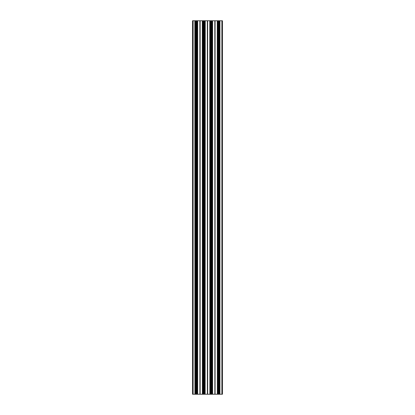 <?xml version="1.0" encoding="UTF-8"?>
<svg xmlns="http://www.w3.org/2000/svg" width="415" height="415" viewBox="0 0 415 415"><rect width="100%" height="100%" fill="white"/><g stroke="black" fill="none" stroke-linecap="round" stroke-linejoin="round"><path stroke-width="0.62" d="M205.238 20.75L205.145 394.25L205.238 20.75L207.5 20.75L207.671 394.25L207.5 20.75M209.762 20.75L209.855 394.25L209.762 20.75L207.671 20.75M209.855 20.75L210.478 20.75L210.478 394.25L209.995 394.25L209.995 20.75M211.365 20.75L211.406 394.25L211.365 20.75L210.478 20.75M211.406 20.75L211.992 20.75L211.992 394.25L212.475 394.25L212.475 20.75L211.992 20.75M212.615 20.75L212.615 394.25L212.475 20.75M212.708 20.75L214.97 20.75L214.97 394.25L214.97 20.75M217.232 20.75L217.325 394.25L217.232 20.75L215.141 20.75M217.325 20.75L217.948 20.75L217.948 394.25L217.465 394.25L217.465 20.75M218.835 20.75L218.835 394.25L218.876 20.75L217.948 20.75M218.876 20.75L219.462 20.75L219.462 394.25L219.945 394.25L219.945 20.75L219.462 20.75M219.945 394.25L219.945 20.75M220.178 20.75L221.88 20.75L221.88 394.25L222.44 394.25L222.44 20.75L221.88 20.75M192.56 20.75L193.12 20.75L193.12 394.25L192.56 394.25L192.56 20.75M194.822 20.75L194.915 394.25L194.822 20.75L193.12 20.75M194.915 20.75L195.538 20.75L195.538 394.25L195.055 394.25L195.055 20.75M196.124 20.75L196.165 394.25L196.124 20.75L195.538 20.75M196.425 20.75L196.466 394.25L196.165 20.75M196.466 20.75L197.052 20.75L197.052 394.25L197.535 394.25L197.535 20.75L197.052 20.75M197.675 20.75L197.675 394.25L197.535 20.75M197.768 20.75L200.03 20.75L200.03 394.25L200.03 20.75M202.292 20.75L202.385 394.25L202.292 20.75L200.201 20.75M202.385 20.75L203.008 20.75L203.008 394.25L202.525 394.25L202.525 20.75M203.895 20.75L203.936 394.25L203.895 20.75L203.008 20.75M203.936 20.75L204.522 20.75L204.522 394.25L205.005 394.25L205.005 20.75L204.522 20.75M205.005 394.25L205.005 20.75M207.5 394.25L207.329 20.75M205.238 394.25L207.329 394.25M203.936 394.25L204.522 394.25M203.895 394.25L203.635 20.75M203.594 20.75L203.635 394.25M203.594 394.25L203.008 394.25M202.292 394.25L200.201 394.25M200.03 394.25L199.859 20.75M197.768 394.25L199.859 394.25M196.466 394.25L197.052 394.25M196.425 394.25L196.165 394.25M196.124 394.25L195.538 394.25M194.822 394.25L193.12 394.25M220.178 394.25L221.88 394.25M218.876 394.25L219.462 394.25M218.835 394.25L218.575 20.75M218.534 20.75L218.575 394.25M218.534 394.25L217.948 394.25M217.232 394.25L215.141 394.25M214.97 394.25L214.799 20.75M212.708 394.25L214.799 394.25M211.406 394.25L211.992 394.25M211.365 394.25L211.105 20.75M211.064 20.75L211.105 394.25M211.064 394.25L210.478 394.25M209.762 394.25L207.671 394.25M195.149 20.75L195.149 394.25M196.295 20.75L196.295 394.25M197.441 20.75L197.441 394.25M202.619 20.75L202.619 394.25M203.765 20.75L203.765 394.25M204.911 20.75L204.911 394.25M219.851 20.75L219.851 394.25L219.851 20.75M218.705 20.75L218.705 394.25M217.559 20.75L217.559 394.25L217.559 20.75M212.381 20.75L212.381 394.25M211.235 20.75L211.235 394.25M210.089 20.75L210.089 394.25M199.9 20.75L199.9 394.25M200.16 20.75L200.16 394.25M207.37 20.75L207.37 394.25M215.1 20.75L215.1 394.25M214.84 20.75L214.84 394.25M207.63 20.75L207.63 394.25"/></g></svg>
